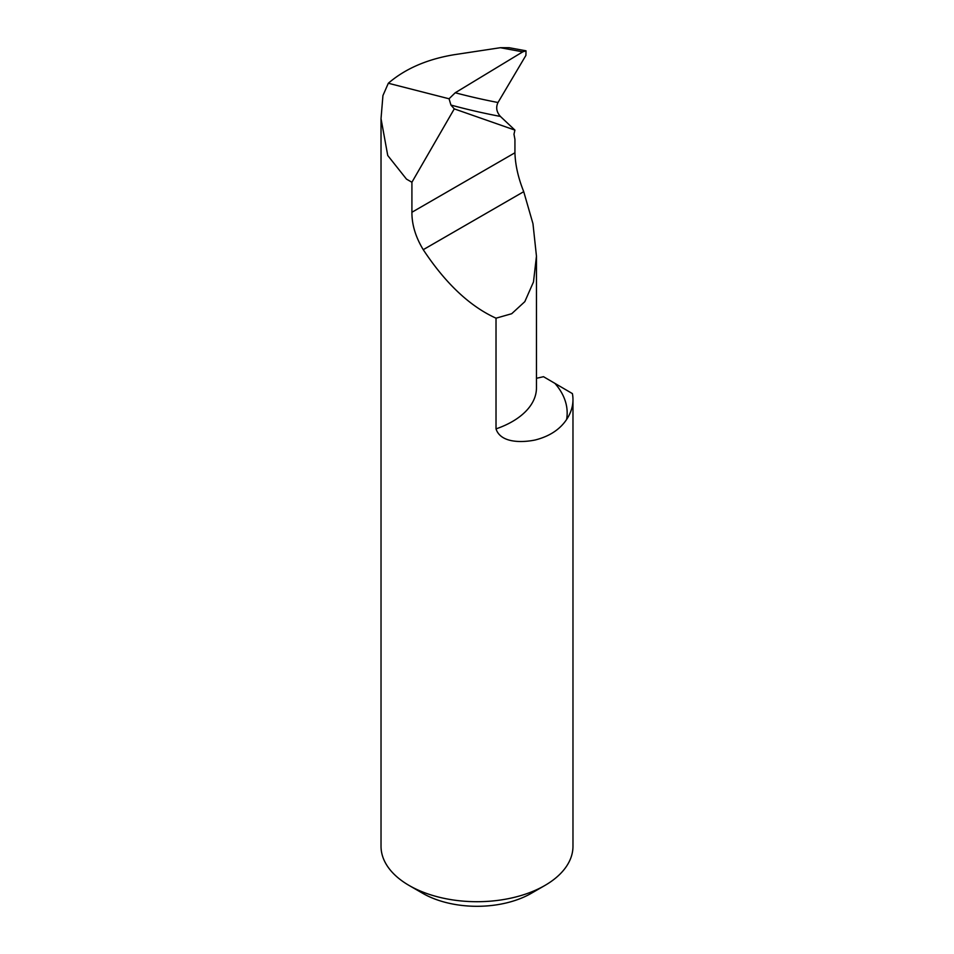 <?xml version="1.0" encoding="UTF-8"?>
<svg xmlns="http://www.w3.org/2000/svg" width="954" height="954" viewBox="0 0 954 954"><rect width="100%" height="100%" fill="white"/><g stroke="black" fill="none" stroke-linecap="round" stroke-linejoin="round"><path stroke-width="1.43" d="M526.024 50.812L509.102 47.7L500.313 47.712L454.211 54.7C427.201 59.184 405.247 68.7 388.326 83.248L382.936 95.579L381.028 118.642L387.741 155.49L406.476 179.113L411.913 182.25L454.271 108.875L450.944 105.059A2399.262 1010.071 136.2 0 0 500.397 116.436C496.497 111.988 495.686 107.361 498 102.519L525.904 55.392L526.024 50.812L522.768 51.838L455.225 92.765L449.06 98.775L450.944 105.059M388.326 83.248L449.06 98.775M500.397 116.436L514.91 130.102L513.979 134.24L514.933 139.391L514.933 152.771C515.291 164.911 518.225 177.873 523.722 191.671L532.964 223.689L536.458 256.173L533.489 281.931L524.819 301.655L511.702 313.723L496.02 318.183L496.02 428.883C500.755 443.61 523.126 442.513 535.17 439.997C549.397 436.383 559.879 429.538 566.604 419.486A95.972 55.404 0 0 0 572.972 399.643A95.972 55.404 0 0 0 572.4 393.597L543.506 376.699L536.458 378.297M572.972 399.643L572.972 846.305A95.972 55.404 180 0 1 544.865 885.479A95.972 55.404 180 0 1 409.135 885.479A95.972 55.404 180 0 1 381.028 846.305L381.028 118.642M411.913 182.25L411.913 212.265C411.842 224.619 415.622 237.093 423.242 249.686C445.566 283.457 469.821 306.294 496.02 318.183M409.135 885.479L422.705 893.314A76.773 44.325 0 0 0 531.295 893.314L544.865 885.479M514.91 130.102L454.271 108.875M500.313 47.712L522.768 51.838M536.458 256.173L536.458 387.884A82.533 47.652 180 0 1 496.02 428.883M566.604 419.486A113.24 65.385 0 0 0 555.145 383.639M411.913 212.265L514.933 152.771M423.242 249.686L523.722 191.671M498 102.519A2389.663 1006.041 -43.8 0 1 455.225 92.765"/></g></svg>
